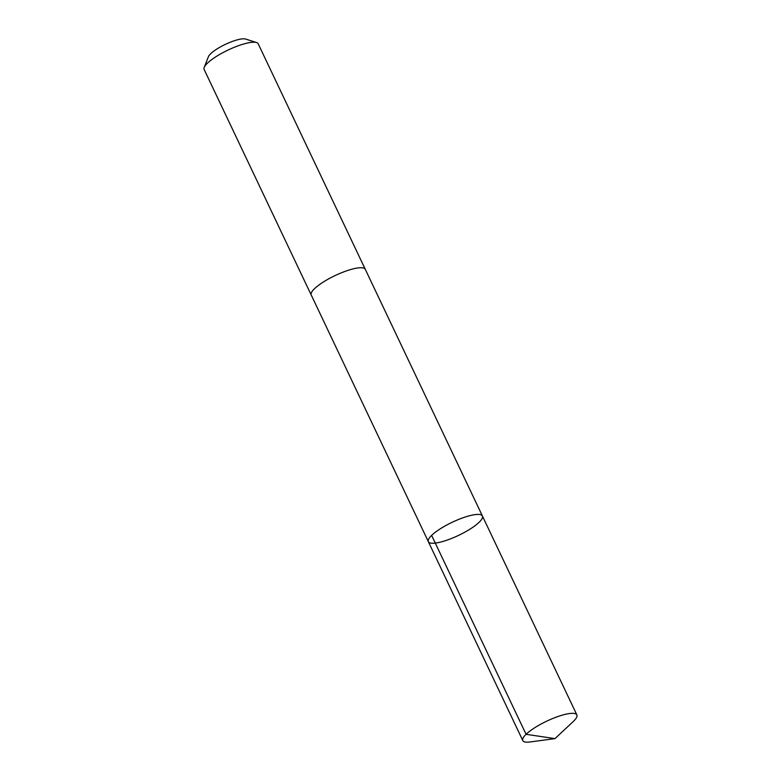 <?xml version="1.0" encoding="UTF-8"?>
<svg xmlns="http://www.w3.org/2000/svg" width="781" height="781" viewBox="0 0 781 781"><rect width="100%" height="100%" fill="white"/><g stroke="black" fill="none" stroke-linecap="round" stroke-linejoin="round"><path stroke-width="1.17" d="M311.277 295.111A29.932 7.293 -25.4 0 1 311.209 294.993A29.922 7.293 -25.4 0 1 344.811 271.476A29.922 7.293 -25.4 0 1 365.283 269.318L482.414 515.997A29.932 7.293 154.6 0 0 461.952 518.154A29.932 7.293 154.6 0 0 428.349 541.672A29.932 7.293 154.6 0 0 458.506 535.415A29.932 7.293 154.6 0 0 482.414 515.997A29.932 7.293 154.6 0 0 461.952 518.154A29.932 7.293 154.6 0 0 428.349 541.672L522.801 740.583A29.932 7.293 -25.4 0 1 556.404 717.075A29.932 7.293 -25.4 0 1 576.866 714.908A29.932 7.293 -25.4 0 1 573.225 721.537L554.988 738.611L530.231 741.95A29.932 7.293 -25.4 0 1 522.801 740.583M428.349 541.672L311.219 294.984A29.932 7.293 -25.4 0 1 335.117 275.566A29.932 7.293 -25.4 0 1 365.283 269.308A29.932 7.293 -25.4 0 1 365.342 269.445M311.209 294.993L204.134 69.47A29.932 7.293 -25.4 0 1 204.212 67.41A29.932 7.293 -25.4 0 1 228.042 50.052A29.932 7.293 -25.4 0 1 256.549 42.555A29.932 7.293 -25.4 0 1 258.199 43.795L365.283 269.308M204.212 67.41L208.4 56.73A21.292 5.184 -25.4 0 1 225.348 44.38A21.292 5.184 -25.4 0 1 245.624 39.05L256.549 42.555M431.629 535.395L526.072 734.306L554.988 738.611M482.414 515.997L576.866 714.908"/></g></svg>
